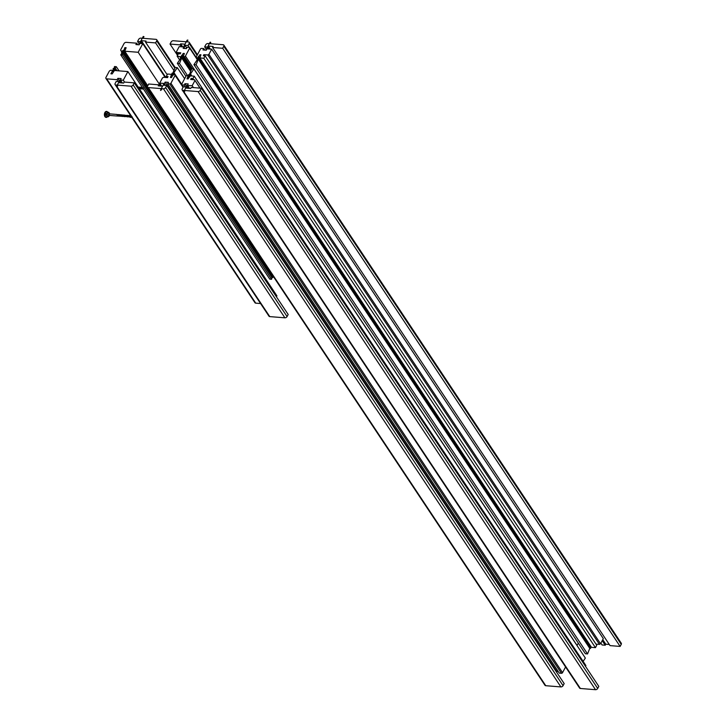 <?xml version="1.0" encoding="UTF-8"?>
<svg xmlns="http://www.w3.org/2000/svg" width="726" height="726" viewBox="0 0 726 726"><rect width="100%" height="100%" fill="white"/><g stroke="black" fill="none" stroke-linecap="round" stroke-linejoin="round"><path stroke-width="1.09" d="M181.645 84.579L175.148 74.805A0.889 0.581 146.4 0 0 174.775 74.615L173.696 74.524L172.597 75.513L171.499 77.582L170.419 77.491L171.527 74.351L167.561 74.034L166.272 76.448L168.078 76.593L167.524 77.628L163.559 77.301L162.47 77.936L159.711 83.1L164.403 83.481L165.138 82.102L168.387 82.365L167.652 83.735L559.283 673.129L561.452 673.301A0.889 0.581 -33.6 0 0 562.541 672.666L565.581 666.967M166.272 76.448L167.034 77.582M175.148 74.805A0.889 0.581 146.4 0 1 175.129 75.359L170.9 83.281A0.889 0.581 146.4 0 1 169.811 83.907L167.652 83.735M161.726 86.14L159.711 83.1M558.276 671.604L556.778 671.486L556.488 672.022M171.527 74.351L171.89 74.896M165.664 85.378L164.149 83.59M556.778 671.486L165.138 82.102M171.517 75.431L172.144 76.375M178.051 54.396L176.799 52.508L180.765 52.826L180.211 53.86L178.414 53.715L177.126 56.129L179.64 59.913M577.016 645.541A0.889 0.581 -33.6 0 0 577.07 645.459L578.313 643.127M176.799 52.508L176.445 51.764L179.204 46.6L183.896 46.972L184.903 48.488M181.355 56.846L177.126 56.129M181.092 56.447L183.288 53.388L184.368 53.479L183.261 56.619L191.582 69.151M184.095 46.491L183.161 48.352L186.4 48.606L187.136 47.235L189.304 47.408A0.889 0.581 146.4 0 1 189.658 48.152L185.429 56.074A0.889 0.581 146.4 0 1 184.34 56.701L183.261 56.619M183.27 55.539L183.578 56.011M183.288 53.388L183.914 54.332M181.645 55.412L182.017 55.975M276.434 296.798L276.924 295.872L127.885 71.565L114.445 70.495L112.158 73.898L110.897 73.798L112.367 71.039L113.093 72.137M118.411 81.584L117.149 79.688L117.884 78.308L121.133 78.571L120.398 79.951L122.413 82.982M120.915 82.864L119.971 81.448M119.554 80.822L117.884 78.308M117.149 79.688L106.695 78.844A1.788 1.162 146.4 0 1 105.942 78.462A1.788 1.162 146.4 0 1 105.987 77.355L109.109 71.502A1.788 1.162 146.4 0 1 111.287 70.24L112.285 70.322L113.274 71.81M105.942 78.462L254.989 302.76A1.788 1.162 -33.6 0 0 255.733 303.15L260.58 303.541M124.545 82.074L123.284 80.178L120.289 80.114M127.885 71.565L123.284 80.178M112.367 71.039L112.285 70.322M123.71 50.847L124.872 47.626L125.598 48.724M124.872 47.626L126.133 47.725L124.745 51.201L147.741 85.804M139.828 42.907L139.156 44.821L135.907 44.558L136.642 43.179L137.65 44.694M122.894 51.51L121.587 50.956A1.788 1.162 146.4 0 1 120.834 50.566A1.788 1.162 146.4 0 1 120.879 49.459L124.01 43.605A1.788 1.162 146.4 0 1 126.188 42.344L136.642 43.179M139.891 43.442L142.777 43.669L165.21 77.437M122.576 51.029L123.402 50.375M142.777 43.669L138.176 52.281L124.745 51.201M122.948 50.339L123.429 51.074M138.176 52.281L160.618 86.049M163.586 85.205L166.726 85.459L165.628 87.528A1.788 1.162 146.4 0 1 163.45 88.79L148.295 87.574A1.788 1.162 146.4 0 1 147.55 87.184A1.788 1.162 146.4 0 1 147.587 86.076L148.694 84.016L158.794 84.824L158.241 85.859L162.57 86.203M159.548 85.958L158.794 84.824M147.55 87.184L544.999 685.317A1.788 1.162 -33.6 0 0 545.752 685.707L560.899 686.923A1.788 1.162 -33.6 0 0 563.077 685.662L564.175 683.593L166.726 85.459M185.003 44.186L180.674 43.841L180.121 44.876L181.382 46.773M180.121 44.876L170.029 44.059L177.534 55.358M180.674 43.841L182.689 46.872M185.066 45.484L186.736 47.989M170.029 44.059L171.127 41.999A1.788 1.162 146.4 0 1 173.305 40.738L188.451 41.954A1.788 1.162 146.4 0 1 189.205 42.344A1.788 1.162 146.4 0 1 189.159 43.442L188.061 45.511L189.323 47.408M188.061 45.511L184.921 45.257M173.931 70.486L155.6 42.907L145.499 42.099L146.053 41.064L141.361 40.683M167.189 74.733L145.499 42.099M165.818 77.482L141.57 41.001M142.069 43.614L141.025 42.035M140.445 41.691L137.568 41.464L138.666 39.395A1.788 1.162 146.4 0 1 140.844 38.133L155.99 39.349A1.788 1.162 146.4 0 1 156.743 39.739A1.788 1.162 146.4 0 1 156.698 40.837L155.6 42.907M139.437 44.286L137.568 41.464M118.928 82.7L123.62 83.082L124.164 82.047L134.265 82.855L288.186 314.494L287.079 316.554A1.788 1.162 -33.6 0 1 284.901 317.816L269.754 316.609A1.788 1.162 -33.6 0 1 269.001 316.218L116.723 87.047M119.69 81.984L120.235 82.809M134.265 82.855L133.167 84.924A1.788 1.162 146.4 0 1 130.989 86.185L115.833 84.969A1.788 1.162 146.4 0 1 115.089 84.579A1.788 1.162 146.4 0 1 115.135 83.472L116.233 81.412L119.118 81.639M180.266 57.672L180.701 58.325L180.375 57.463L181.373 57.545L181.681 56.955L180.983 57.064L182.689 55.512L182.58 57.191L181.727 57.572L182.725 57.653L191.029 70.531M190.911 70.849L182.362 57.98L190.965 70.694M182.362 57.98L181.727 57.935L179.504 63.498L177.344 63.325L181.01 57.871L180.375 57.826M182.671 56.519L191.392 69.632L182.671 56.519M177.344 63.325L185.938 76.257M179.504 63.498L187.571 75.64M181.727 57.935L190.684 71.411M191.237 70.014L182.28 56.537M182.471 57.635L182.044 56.991M181.672 84.261L174.267 73.135L173.269 73.417L172.96 73.998L173.659 73.898L171.953 75.45L172.062 73.771L172.915 73.39L171.917 73.308L172.915 73.027L175.138 67.464L156.743 39.739M175.138 67.464L177.298 67.636L173.632 73.081L174.267 73.135M177.298 67.636L184.64 78.68M175.084 74.733L174.267 73.498M116.977 70.694L115.461 68.416L114.463 68.698L114.154 69.279L114.853 69.179L113.147 70.731L113.256 69.052L114.1 68.671L113.111 68.589L114.109 68.308L114.49 66.547L116.287 66.692L119.064 70.858M116.287 66.692L114.826 68.371L115.461 68.416M116.714 70.676L115.452 68.779M121.46 52.953L121.859 53.542L121.569 52.744L122.567 52.826L122.876 52.245L122.177 52.345L123.883 50.793L123.774 52.472L122.921 52.853L123.919 52.934L272.849 277.441L123.547 53.261L272.667 277.423M272.912 276.098L123.865 51.8L273.021 276.016M123.665 52.553L272.713 276.851L272.695 275.78M272.849 277.441L123.919 52.934M121.569 53.107L122.195 53.152L120.734 54.831L122.54 54.976L122.921 53.216L271.96 277.514L272.595 277.568M271.96 277.514L271.588 279.283L269.782 279.138L120.734 54.831M123.547 53.261L122.921 53.216M122.54 54.976L271.588 279.283M272.522 276.125L123.474 51.818M123.665 52.916L123.239 52.272M142.877 88.155L143.412 89.071M143.458 89.035L143.158 88.572M142.487 87.574L142.868 89.026M139.22 87.646C138.058 88.2 137.886 88.182 138.684 87.601C137.886 88.182 138.058 88.2 139.22 87.646C138.421 88.227 138.602 88.245 139.764 87.692C138.965 88.273 139.147 88.282 140.309 87.728C139.501 88.309 139.682 88.327 140.844 87.773C140.045 88.354 140.227 88.372 141.388 87.819C140.59 88.4 140.762 88.418 141.933 87.864C141.125 88.445 141.307 88.454 142.468 87.91C141.67 88.49 141.851 88.499 143.013 87.946C142.205 88.527 142.387 88.545 143.548 87.991M142.278 87.247L142.632 87.782M142.169 87.084L142.323 88.989M142.468 87.91C141.67 88.49 141.851 88.499 143.013 87.946M143.249 87.964C142.087 88.518 141.906 88.508 142.704 87.928L142.605 88.481M142.024 88.962L141.643 87.338L141.788 88.944M142.178 88.944L142.024 87.438M142.704 87.928C141.543 88.481 141.361 88.463 142.16 87.882C140.998 88.436 140.817 88.418 141.624 87.837L141.525 88.391M141.479 88.917L141.334 87.32L141.243 88.899M139.764 87.692C138.965 88.273 139.147 88.282 140.309 87.728C139.501 88.309 139.682 88.327 140.844 87.773C140.045 88.354 140.227 88.372 141.388 87.819C140.59 88.4 140.762 88.418 141.933 87.864M141.643 88.899L141.479 87.401M141.089 88.853L140.563 87.256L140.708 88.853M140.436 88.3L140.545 87.746C139.737 88.336 139.918 88.345 141.08 87.792C140.281 88.372 140.463 88.391 141.624 87.837C140.463 88.391 140.281 88.372 141.08 87.792L140.98 88.354M140.399 88.826L140.018 87.211L140.445 88.735M140.563 88.817L140.399 87.311M139.519 89.08L140.018 88.772L139.483 87.165L139.619 88.772M140.545 87.746C139.374 88.3 139.201 88.291 140 87.71L139.9 88.263M138.748 87.919L139.864 87.265M138.784 87.982L139.174 87.147L138.566 87.646M140 87.71C138.838 88.263 138.657 88.245 139.456 87.664C138.294 88.218 138.112 88.2 138.92 87.619L138.847 88.082M139.456 87.664C138.294 88.218 138.112 88.2 138.92 87.619M138.684 87.292L138.022 86.83M139.174 87.147L138.312 87.265M140.799 87.274L141.098 88.853M142.595 87.728L143.612 89.262M143.086 88.463L143.721 89.416M117.467 115.779L117.721 114.681C117.176 115.997 117.358 116.015 118.256 114.726C117.712 116.042 117.893 116.06 118.801 114.772C118.256 116.087 118.438 116.096 119.345 114.817C118.792 116.133 118.973 116.142 119.881 114.853C119.336 116.169 119.518 116.187 120.425 114.899C119.881 116.214 120.062 116.233 120.961 114.944C120.416 116.26 120.598 116.269 121.505 114.989C120.961 116.305 121.142 116.314 122.05 115.026C121.505 116.341 121.678 116.36 122.585 115.071C122.041 116.387 122.222 116.405 123.13 115.116C122.585 116.432 122.767 116.45 123.674 115.162C123.121 116.478 123.302 116.487 124.21 115.207C123.665 116.523 123.847 116.532 124.754 115.243C124.21 116.559 124.382 116.577 125.289 115.289C124.745 116.605 124.926 116.623 125.834 115.334C125.289 116.65 125.471 116.659 126.378 115.38C125.825 116.695 126.006 116.704 126.914 115.416C126.369 116.732 126.551 116.75 127.458 115.461C126.914 116.777 127.095 116.795 127.994 115.507C127.449 116.822 127.631 116.841 128.538 115.552C127.994 116.868 128.175 116.877 129.083 115.597C128.538 116.913 128.711 116.922 129.618 115.634C129.074 116.95 129.255 116.968 130.163 115.679C129.618 116.995 129.8 117.013 130.707 115.724C129.863 116.233 129.999 116.614 131.097 116.868M130.934 115.743C130.027 117.031 129.854 117.013 130.399 115.697C129.491 116.986 129.31 116.977 129.854 115.652C128.947 116.94 128.765 116.931 129.319 115.615C128.411 116.904 128.23 116.886 128.774 115.57C127.867 116.859 127.685 116.841 128.23 115.525C127.322 116.813 127.15 116.795 127.694 115.479C126.787 116.768 126.605 116.759 127.15 115.434C126.242 116.723 126.061 116.714 126.605 115.398C125.707 116.686 125.525 116.668 126.07 115.352C125.162 116.641 124.981 116.623 125.525 115.307C124.618 116.596 124.436 116.577 124.99 115.262C124.082 116.55 123.901 116.541 124.445 115.225C123.538 116.505 123.356 116.496 123.901 115.18C122.993 116.469 122.821 116.45 123.366 115.135C122.458 116.423 122.277 116.405 122.821 115.089C121.914 116.378 121.732 116.369 122.286 115.053C121.378 116.332 121.197 116.323 121.741 115.007C120.834 116.296 120.652 116.278 121.197 114.962C120.289 116.251 120.117 116.233 120.661 114.917C119.754 116.205 119.572 116.187 120.117 114.871C119.209 116.16 119.028 116.151 119.572 114.826C118.674 116.115 118.492 116.106 119.037 114.79C118.129 116.078 117.948 116.06 118.492 114.744C117.585 116.033 117.403 116.015 117.957 114.699C117.049 115.988 116.868 115.978 117.412 114.654L117.267 115.761M129.155 115.615L129.292 116.931M129.854 115.652C128.947 116.94 128.765 116.931 129.319 115.615C128.411 116.904 128.23 116.886 128.774 115.57C127.867 116.859 127.685 116.841 128.23 115.525C127.322 116.813 127.15 116.795 127.694 115.479C126.787 116.768 126.605 116.759 127.15 115.434M128.611 115.552L128.747 116.886M127.785 115.325L128.212 116.841M127.458 115.461L127.622 116.895M126.914 115.416L127.123 116.75M126.451 115.398L126.587 116.714M126.605 115.398C125.707 116.686 125.525 116.668 126.07 115.352C125.162 116.641 124.981 116.623 125.525 115.307C124.618 116.596 124.436 116.577 124.99 115.262M125.289 115.289L125.498 116.623M124.79 115.343L125.072 116.659M123.692 114.989L123.874 116.496M123.202 115.125L123.338 116.45M123.901 115.18C122.993 116.469 122.821 116.45 123.366 115.135C122.458 116.423 122.277 116.405 122.821 115.089C121.914 116.378 121.732 116.369 122.286 115.053C121.378 116.332 121.197 116.323 121.741 115.007M122.376 114.889L122.794 116.405M122.086 115.125L122.213 116.459M121.532 114.817L121.714 116.323M121.133 114.853L121.169 116.278M120.452 114.735L120.634 116.233M121.197 114.962C120.289 116.251 120.117 116.233 120.661 114.917C119.754 116.205 119.572 116.187 120.117 114.871C119.209 116.16 119.028 116.151 119.572 114.826C118.674 116.115 118.492 116.106 119.037 114.79M119.672 114.672L120.089 116.187M118.828 114.599L119.01 116.106M109.907 113.918A0.79 0.463 94.6 0 0 109.789 115.434M117.757 114.781L118.048 116.096M117.494 116.051L109.662 115.452M118.492 114.744C117.585 116.033 117.403 116.015 117.957 114.699C117.049 115.988 116.868 115.978 117.412 114.654M131.424 116.804L131.905 117.53M130.88 115.988L131.814 117.476M130.535 115.461L131.27 117.44M131.197 116.704C130.535 115.806 130.68 115.879 131.642 116.913M131.851 116.351C130.998 115.997 131.116 116.196 132.177 116.959M130.707 116.686C130.816 112.584 128.584 118.647 131.079 117.067M118.284 114.554L118.583 116.142M119.363 114.644L119.663 116.224M124.237 115.035L124.536 116.623M125.907 115.343L126.369 116.351M129.645 115.47L129.945 117.058M130.19 115.516L130.48 117.104M109.853 113.882L109.263 113.546A1.116 0.653 94.6 0 0 108.546 113.882A1.116 0.653 94.6 0 0 108.419 115.18A1.116 0.653 94.6 0 0 109.091 115.697L109.726 115.461M106.041 116.977A2.614 1.525 94.6 0 0 107.139 116.169M107.412 112.775A2.614 1.525 94.6 0 0 106.459 111.795M107.285 116.351A2.614 1.525 -85.4 0 1 106.168 116.995A2.614 1.525 -85.4 0 1 105.125 113.093A2.614 1.525 -85.4 0 1 106.586 111.795A2.614 1.525 -85.4 0 1 107.584 112.612M106.078 113.465L106.958 113.537L105.733 113.782L105.669 114.962L106.767 115.053L105.669 114.962M106.123 111.477A2.922 1.706 94.6 0 0 105.996 111.495A2.922 1.706 94.6 0 0 104.716 112.911A2.922 1.706 94.6 0 0 105.542 117.204A2.922 1.706 94.6 0 0 105.66 117.249M107.829 112.466A3.013 1.761 94.6 0 0 106.25 111.432A3.013 1.761 94.6 0 0 104.925 112.884A3.013 1.761 94.6 0 0 105.778 117.303A3.013 1.761 94.6 0 0 107.502 116.541M105.733 113.782L106.795 114.173M105.597 114.699L106.767 115.026M143.086 36.808L143.684 37.053L143.086 36.808M187.154 40.447L187.68 40.583L187.154 40.447M115.833 84.969L116.668 86.222L119.926 80.123L120.525 80.414M116.614 86.33L117.077 86.703M200.122 88.136L194.577 79.796L190.611 79.479L191.165 78.444L192.962 78.589L194.25 76.176L585.891 665.56L585.483 666.323M191.918 79.579L191.165 78.444M193.724 79.724L192.962 78.589M194.577 79.796L199.977 88.127M194.931 80.541L192.172 85.704L193.434 87.601M185.502 86.966L184.241 85.069L182.072 84.897A0.889 0.581 146.4 0 1 181.718 84.152L185.947 76.23A0.889 0.581 146.4 0 1 187.036 75.595L188.125 75.686L187.009 78.825L188.088 78.916L190.285 75.858L194.25 76.176M184.241 85.069L184.976 83.69L188.215 83.953L187.48 85.332L189.504 88.363M192.172 85.704L187.408 85.514M184.976 83.69L186.636 86.203M187.063 86.83L187.998 88.245M188.107 76.756L188.733 77.7M188.125 75.686L188.488 76.23M205.104 55.857L596.745 645.242L595.456 647.656L203.815 58.271L205.104 55.857L203.298 55.711L203.852 54.677L204.605 55.82M203.852 54.677L207.817 54.995L599.458 644.389L600.547 643.753L208.906 54.368L207.817 54.995M197.953 58.171L196.601 57.69A0.889 0.581 146.4 0 1 196.247 56.946L200.476 49.023A0.889 0.581 146.4 0 1 201.565 48.388L203.734 48.56L202.999 49.94L206.238 50.203L207.073 48.161L206.974 48.823L211.665 49.196L208.906 54.368M197.681 57.771L199.877 54.722L200.966 54.804L199.85 57.953L591.49 647.338L595.456 647.656M203.815 58.271L199.85 57.953M600.547 643.753L603.306 638.59L211.665 49.196M599.458 644.389L595.982 644.107M203.734 48.56L204.741 50.085M200.503 55.657L199.877 54.722M199.859 56.873L200.167 57.345M198.606 57.3L198.234 56.746M191.873 75.985L190.956 74.615M190.856 74.469L190.23 74.415L193.887 68.961L191.728 68.788L189.504 74.361L188.515 74.642L189.504 74.714L189.187 75.304L188.515 74.642M193.887 68.961L585.347 658.065L583.114 661.386M190.965 74.615L189.867 74.742L189.55 75.332L190.248 75.232L188.66 76.765L188.76 75.023M191.61 75.967L190.856 74.823M196.855 59.006L197.3 59.65L196.973 58.797L197.962 58.879L198.271 58.289L197.572 58.398L199.287 56.846L199.169 58.525L198.325 58.906L199.314 58.987L590.655 648.3L198.951 59.314L590.474 648.282M590.719 646.957L199.26 57.844L590.764 646.258M199.06 58.597L590.51 647.701L590.501 646.639M590.655 648.3L199.314 58.987M196.964 59.151L197.599 59.205L193.933 64.659L196.102 64.832L198.316 59.26L589.766 648.372L590.401 648.418M589.766 648.372L587.552 653.935L585.383 653.763L193.933 64.659M198.951 59.314L198.316 59.26M199.287 56.846L199.922 57.808L199.287 56.846M196.102 64.832L587.552 653.935M590.329 646.975L198.87 57.871M199.06 58.96L198.634 58.316M212.582 47.48L610.04 645.614L620.131 646.421L222.682 48.288L212.582 47.48L213.135 46.446L208.344 46.056M600.874 643.136L602.099 644.978L605.239 645.223L605.793 644.198L602.752 639.624M210.358 49.096L208.616 46.473M605.793 644.198L609.277 644.47M605.239 645.223L602.199 640.659M209.052 48.987L208.063 47.508M207.536 47.072L204.65 46.845L205.757 44.776A1.788 1.162 146.4 0 1 207.935 43.515L223.082 44.731A1.788 1.162 146.4 0 1 223.835 45.121A1.788 1.162 146.4 0 1 223.789 46.219L222.682 48.288M206.529 49.667L204.65 46.845M620.131 646.421L621.238 644.352A1.788 1.162 -33.6 0 0 621.284 643.254L223.835 45.121M185.901 88.073L190.702 88.463L191.256 87.429L201.356 88.236L598.805 686.369L597.698 688.439A1.788 1.162 -33.6 0 1 595.52 689.7L580.373 688.484A1.788 1.162 -33.6 0 1 579.62 688.094L183.814 92.429M186.727 87.456L187.217 88.182M201.356 88.236L200.249 90.305A1.788 1.162 146.4 0 1 198.071 91.567L182.925 90.351A1.788 1.162 146.4 0 1 182.172 89.96A1.788 1.162 146.4 0 1 182.217 88.853L183.315 86.793L186.201 87.02M206.974 48.823L208.816 46.101M187.027 85.477L187.589 85.831M183.052 87.283L175.129 75.359M562.541 672.666L170.9 83.281M561.452 673.301L169.811 83.907M184.34 56.701L192.408 68.843M185.429 56.074L577.07 645.459M189.658 48.152L196.864 58.997M255.733 303.15L106.695 78.844M121.587 50.956L122.422 52.199M563.077 685.662L165.628 87.528M560.899 686.923L163.45 88.79M545.752 685.707L148.295 87.574M189.159 43.442L197.091 55.367M174.857 68.162L156.698 40.837M117.213 87.029L269.754 316.609M130.989 86.185L284.901 317.816M133.167 84.924L287.079 316.554M191.446 69.487L182.789 56.456M191.183 70.15L182.58 57.191M174.14 74.56L173.686 73.871M174.095 74.56L173.659 73.898M173.405 75.059L173.106 74.597L173.405 75.059M172.389 75.921L172.071 75.44M115.842 70.603L114.88 69.151M115.797 70.603L114.853 69.179M114.717 70.513L114.291 69.887L114.708 70.513M113.592 71.221L113.256 70.721M123.883 50.793L147.487 86.312L123.892 50.811M273.021 276.043L123.983 51.737M272.813 276.769L123.774 52.472M107.947 112.621A1.906 1.116 94.6 0 0 106.813 114.436A1.906 1.116 94.6 0 0 107.639 116.396M109.163 115.906A2.087 1.216 94.6 0 0 109.181 115.87C107.766 117.648 106.994 116.959 106.867 113.81C107.784 112.058 108.546 111.777 109.172 112.957L109.381 113.392A2.087 1.216 94.6 0 0 109.181 112.975A2.087 1.216 94.6 0 0 107.448 113.192A2.087 1.216 94.6 0 0 107.421 116.133A2.087 1.216 94.6 0 0 109.163 115.906L109.317 115.615M106.885 113.773L105.987 113.701M106.858 113.864L105.896 113.782M106.786 114.145L105.633 114.055M106.767 114.372L105.697 114.291M106.758 114.554L105.687 114.463M106.776 115.125L105.914 115.053M106.813 115.352L105.978 115.289M143.267 36.463L143.875 36.645L143.267 36.463M187.335 40.102L187.807 40.066L187.335 40.102M182.072 84.897L183.333 86.793M197.354 58.824L196.601 57.69M190.729 75.894L190.276 75.205M190.684 75.894L190.248 75.232M190.003 76.393L189.695 75.931L189.994 76.393M188.978 77.246L188.66 76.765M590.828 646.893L199.378 57.79M590.619 647.628L199.169 58.525M621.238 644.352L223.789 46.219M182.925 90.351L183.751 91.603C184.15 92.565 184.15 92.565 183.778 91.612L187.009 85.505M184.295 92.42L580.373 688.484M198.071 91.567L595.52 689.7M200.249 90.305L597.698 688.439M189.677 47.598L196.174 57.372M120.834 50.566L122.331 52.807M189.205 42.344L197.436 54.722M115.089 84.579L116.314 86.421M174.186 74.569L173.696 73.816M173.441 75.005L173.124 74.533M115.888 70.603L114.889 69.106M114.781 70.522L114.318 69.814M117.195 114.472L109.789 113.873M106.994 113.438L106.177 113.374M106.831 115.443L106.06 115.38M140.408 43.188L141.724 40.72M143.013 38.306L143.684 37.053M139.819 42.87L143.095 36.745M143.993 36.763C142.804 36.599 142.804 36.599 143.993 36.763C142.804 36.599 142.804 36.599 143.993 36.763M184.386 46.773L185.175 45.275M187.018 41.836L187.68 40.583M183.787 46.455L187.09 40.275M187.88 40.084C187.117 40.465 187.117 40.465 187.88 40.084C187.117 40.465 187.117 40.465 187.88 40.084M163.876 83.753L160.673 89.761M164.466 84.071L163.849 85.232M162.007 88.672L161.263 90.069M160.537 90.469C161.145 89.888 161.145 89.888 160.537 90.469M120.516 80.441L119.291 82.728M118.002 85.142L117.258 86.539M116.641 86.231C117.086 87.184 117.086 87.184 116.641 86.231M181.7 84.697L183.215 86.984M197.1 58.806L196.229 57.49M190.784 75.894L190.285 75.15M190.03 76.339L189.713 75.867M182.172 89.96L183.397 91.803M210.095 43.687L210.767 42.435M206.856 48.333L210.177 42.126M210.685 42.544C210.495 41.618 210.495 41.618 210.685 42.544M187.598 85.822L186.373 88.118M185.094 90.523L184.34 91.93"/></g></svg>
